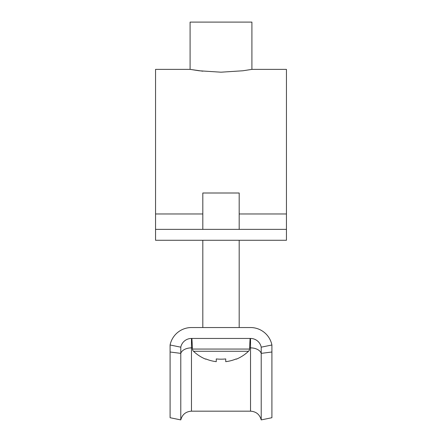 <?xml version="1.0" encoding="UTF-8"?>
<svg xmlns="http://www.w3.org/2000/svg" width="442" height="442" viewBox="0 0 442 442"><rect width="100%" height="100%" fill="white"/><g stroke="black" fill="none" stroke-linecap="round" stroke-linejoin="round"><path stroke-width="0.66" d="M202.817 71.206L190.093 69.372L199.149 70.775L220.989 72.19L242.857 70.775L251.907 69.372L251.907 22.1L190.093 22.1L190.093 69.372L155.551 69.372L155.551 229.365L286.449 229.365L286.449 69.372L251.907 69.372M155.551 229.365L155.551 240.271L286.449 240.271L286.449 229.365M202.817 240.271L202.817 327.539L191.469 327.539A21.818 21.818 0 0 0 170.093 344.992L180.784 347.174A10.906 10.906 0 0 1 191.469 338.45L250.531 338.45A10.906 10.906 0 0 1 261.216 347.174L271.907 344.992A21.818 21.818 0 0 0 250.531 327.539L239.183 327.539L239.183 240.271M261.216 419.9C259.719 414.469 256.156 411.557 250.531 411.171L250.531 347.876A10.906 6.868 180 0 1 261.216 353.373L261.216 419.9L271.907 417.718L271.907 344.992M250.531 411.171L191.469 411.171C185.844 411.557 182.281 414.463 180.784 419.9L180.784 347.174M180.784 419.9L170.093 417.718L170.093 344.992M250.531 327.539L191.469 327.539M271.907 351.998L261.216 353.373L261.216 347.174M225.729 361.666A39.719 39.719 0 0 0 236.188 358.932L236.315 359.18A39.995 39.995 0 0 0 248.514 351.263A3.271 3.271 0 0 0 249.531 349.058L192.469 349.058A3.271 3.271 0 0 0 193.486 351.263A39.995 39.995 0 0 0 205.685 359.18L205.812 358.932A39.719 39.719 0 0 0 216.271 361.666L216.271 358.932A39.902 35.714 0 0 0 221 359.18A39.902 35.714 0 0 0 225.729 358.932L225.729 361.666L225.729 358.932M248.514 351.263L193.486 351.263M249.531 349.058L250.089 338.45M192.469 349.058L191.911 338.45M239.183 229.365L239.183 192.999L202.817 192.999L202.817 229.365M286.449 213.978L239.183 213.978M202.817 213.978L155.551 213.978M191.469 411.171L191.469 347.876L192.403 347.876M249.597 347.876L250.531 347.876L250.531 338.45M170.093 351.998L180.784 353.373A10.906 6.868 180 0 1 191.469 347.876L191.469 338.45"/></g></svg>
